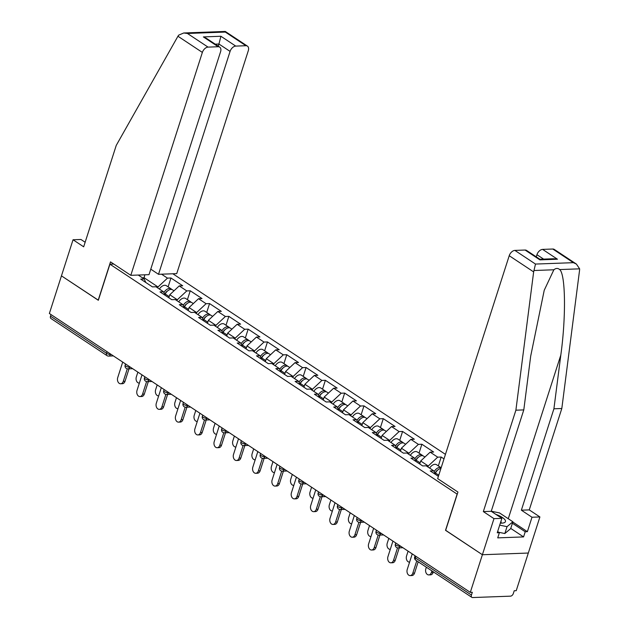 <?xml version="1.0" encoding="UTF-8"?>
<svg xmlns="http://www.w3.org/2000/svg" width="629" height="629" viewBox="0 0 629 629"><rect width="100%" height="100%" fill="white"/><g stroke="black" fill="none" stroke-linecap="round" stroke-linejoin="round"><path stroke-width="0.94" d="M445.442 454.366L172.849 273.772M512.792 522.023L527.369 531.678L532 517.242L539.902 516.952L516.228 590.678L514.223 590.757L513.335 593.501A2.854 1.793 123.5 0 1 510.504 596.158L472.615 597.55A2.854 1.793 123.5 0 1 471.86 597.353L415.808 560.219A2.854 1.793 123.5 0 1 415.384 557.915L471.436 595.05L472.316 592.298L470.303 592.369L482.388 554.731L528.313 553.04L482.388 554.731L445.639 530.389L457.943 492.059L437.658 478.622L509.223 255.72A5.716 3.577 -56.5 0 1 514.892 250.413L525.066 250.035A5.716 3.577 -56.5 0 1 526.567 250.428L539.894 259.258L539.918 259.879L525.066 250.035M85.143 242.259L80.944 239.476L73.043 239.767L61.453 275.856L98.328 300.285L109.918 264.196L113.786 264.046M109.918 264.196L457.259 494.205M138.238 275.046L144.183 278.985L140.699 279.111L152.454 286.895L155.937 286.769L163.485 291.77L165.152 295.308M161.535 274.189L167.479 278.128L170.954 277.994L168.108 286.871M168.816 297.737L169.775 294.749L179.234 285.912L182.709 285.786L170.954 277.994M179.234 285.912L186.782 290.913L190.257 290.787L187.411 299.663M188.118 310.529L189.077 307.542L198.536 298.696L202.011 298.571L190.257 290.787M198.536 298.696L206.084 303.697L209.559 303.571L206.713 312.448M207.421 323.314L208.38 320.326L217.838 311.489L221.314 311.363L209.559 303.571M217.838 311.489L225.386 316.489L228.862 316.363L226.015 325.24M226.723 336.106L227.682 333.118L237.141 324.273L240.616 324.147L228.862 316.363M237.141 324.273L244.689 329.274L248.164 329.148L245.318 338.025M246.025 348.891L246.985 345.903L256.443 337.065L259.919 336.94L248.164 329.148M256.443 337.065L263.991 342.066L267.467 341.94L264.62 350.817M265.328 361.683L266.287 358.695L275.746 349.85L279.221 349.724L267.467 341.94M275.746 349.85L283.286 354.85L286.769 354.725L283.923 363.601M284.63 374.467L285.59 371.48L295.04 362.642L298.523 362.516L286.769 354.725M295.04 362.642L302.588 367.643L306.071 367.517L303.225 376.386M303.933 387.26L304.892 384.272L314.343 375.427L317.826 375.301L306.071 367.517M314.343 375.427L321.891 380.427L325.374 380.301L322.528 389.178M323.235 400.044L324.194 397.056L333.645 388.219L337.128 388.085L325.374 380.301M333.645 388.219L341.193 393.219L344.676 393.086L341.83 401.962M342.538 412.836L343.497 409.841L352.948 401.003L356.431 400.877L344.676 393.086M352.948 401.003L360.496 406.004L363.979 405.878L361.132 414.755M361.84 425.621L362.799 422.633L372.25 413.796L375.733 413.662L363.979 405.878M372.25 413.796L379.798 418.796L383.281 418.662L380.435 427.539M381.143 438.413L382.102 435.417L391.553 426.58L395.036 426.454L383.281 418.662M391.553 426.58L399.101 431.58L402.584 431.455L399.737 440.331M400.445 451.197L401.404 448.21L410.855 439.372L414.338 439.239L402.584 431.455M410.855 439.372L418.403 444.373L421.886 444.239L419.032 453.116M419.747 463.982L420.707 460.994L430.157 452.157L433.64 452.031L421.886 444.239M430.157 452.157L437.705 457.157L441.188 457.031L438.334 465.908M443.988 458.887L441.188 457.031M438.389 476.334L430.228 470.932L433.711 470.806L426.163 465.806L422.68 465.932L410.926 458.14L414.409 458.014L406.861 453.014L403.378 453.139L391.623 445.356L395.106 445.23L387.558 440.229L384.083 440.355L372.329 432.571L375.804 432.438L368.256 427.437L364.781 427.571L353.026 419.779L356.501 419.653L348.953 414.653L345.478 414.778L333.724 406.994L337.199 406.861L329.651 401.86L326.176 401.994L314.421 394.202L317.897 394.076L310.349 389.076L306.873 389.202L295.119 381.418L298.594 381.284L291.046 376.284L287.571 376.417L275.817 368.625L279.292 368.5L271.752 363.499L268.269 363.625L256.514 355.841L259.997 355.707L252.449 350.707L248.966 350.84L237.212 343.049L240.695 342.923L233.147 337.922L229.664 338.048L217.909 330.264L221.392 330.139L213.844 325.138L210.361 325.264L198.607 317.472L202.09 317.346L194.542 312.346L191.059 312.471L179.304 304.688L182.787 304.562L175.239 299.561L171.756 299.687L160.002 291.895L163.485 291.77M177.008 300.733L177.323 299.75L169.775 294.749M177.323 299.75L186.782 290.913M196.311 313.525L196.625 312.542L189.077 307.542M196.625 312.542L206.084 303.697M182.787 304.562L184.454 308.1M215.613 326.309L215.928 325.327L208.38 320.326M215.928 325.327L225.386 316.489M202.09 317.346L203.757 320.884M234.916 339.094L235.23 338.119L227.682 333.118M235.23 338.119L244.689 329.274M221.392 330.139L223.059 333.677M254.218 351.886L254.533 350.903L246.985 345.903M254.533 350.903L263.991 342.066M240.695 342.923L242.362 346.461M273.521 364.671L273.835 363.696L266.287 358.695M273.835 363.696L283.286 354.85M259.997 355.707L261.664 359.253M292.823 377.463L293.138 376.48L285.59 371.48M293.138 376.48L302.588 367.643M279.292 368.5L280.966 372.038M312.126 390.247L312.44 389.272L304.892 384.272M312.44 389.272L321.891 380.427M298.594 381.284L300.269 384.83M331.428 403.04L331.742 402.057L324.194 397.056M331.742 402.057L341.193 393.219M317.897 394.076L319.571 397.614M350.73 415.824L351.045 414.841L343.497 409.841M351.045 414.841L360.496 406.004M337.199 406.861L338.874 410.407M370.033 428.616L370.347 427.634L362.799 422.633M370.347 427.634L379.798 418.796M356.501 419.653L358.176 423.191M389.335 441.401L389.65 440.418L382.102 435.417M389.65 440.418L399.101 431.58M375.804 432.438L377.479 435.983M408.638 454.193L408.952 453.21L401.404 448.21M408.952 453.21L418.403 444.373M395.106 445.23L396.781 448.768M427.94 466.977L428.255 465.995L420.707 460.994M428.255 465.995L437.705 457.157M414.409 458.014L416.084 461.552M433.711 470.806L435.378 474.345M471.436 595.05A2.854 1.793 123.5 0 0 471.86 597.353M98.352 300.198L61.453 275.856L49.369 313.494L470.303 592.369M50.501 316.167L106.545 353.301A2.854 1.793 -56.5 0 0 106.977 355.613L50.925 318.478A2.854 1.793 -56.5 0 1 50.501 316.167L51.012 314.579M445.67 530.302L482.388 554.731L493.977 518.642L501.879 518.351L497.24 532.787L499.387 532.708L497.728 537.866L523.572 536.914L525.223 531.757L512.399 523.257M445.521 530.302L457.102 494.213M143.789 278.726L144.104 277.743L142.406 277.806M157.706 287.948L158.021 286.966L144.104 277.743L144.843 274.802M158.021 286.966L167.479 278.128M144.183 278.985L145.849 282.523M412.239 553.897L407.238 569.473A4.285 3.043 -92.1 0 0 410.179 575.598A4.285 3.043 -92.1 0 0 412.813 573.161L414.55 573.098A4.285 3.043 87.9 0 1 411.924 575.535L410.179 575.598M418.183 561.791L414.55 573.098M416.76 560.848L412.813 573.161M431.415 572.476L433.161 572.406A4.285 3.043 87.9 0 1 430.535 574.851L428.789 574.914A4.285 3.043 -92.1 0 0 431.415 572.476L431.926 570.896M426.36 567.209L425.849 568.781A4.285 3.043 -92.1 0 0 428.789 574.914M433.161 572.406L433.342 571.832M500.346 523.124A12.383 3.955 17.8 0 0 502.547 523.076A12.383 3.955 17.8 0 0 497.193 514.868A12.383 3.955 17.8 0 0 495.88 514.38M500.393 523.131A8.476 2.705 17.8 0 0 501.093 522.432A8.476 2.705 17.8 0 0 500.896 521.402M491.265 511.22L499.52 512.926L512.879 521.771L510.669 528.651L504.828 533.534L498.726 532.276M512.879 521.771L507.037 526.662L499.693 525.144M504.828 533.534L507.037 526.662M532 517.242L521.362 510.19L553.913 408.795L561.815 408.504L579.568 270.211L579.631 268.835L576.408 264.07L573.381 262.67L552.781 249.021A5.716 3.577 -56.5 0 1 554.283 249.414L576.408 264.07M553.913 408.795L560.816 355.063C566.131 316.882 565.573 274.346 559.7 269.566C557.86 268.017 555.918 268.096 553.866 269.778L544.227 290.276L530.687 356.171L523.792 409.904L491.233 511.298L501.879 518.351M521.362 510.19L529.256 509.899L539.902 516.952M561.815 408.504L529.256 509.899M527.369 531.678L525.223 531.757M514.892 250.413L535.491 264.062L533.644 271.901L515.89 410.194L483.339 511.589L491.233 511.298M483.339 511.589L493.977 518.642M515.89 410.194L523.792 409.904M543.605 259.117L536.938 254.698A5.716 3.577 -56.5 0 1 542.607 249.391L552.781 249.021M536.938 254.698L536.246 256.844M497.641 531.552L499.387 532.708M523.572 536.914L510.74 528.415M542.607 249.391L557.451 259.227L553.764 258.739L539.886 259.25M177.944 36.238L178.675 35.145L183.747 32.983L187.434 33.471L208.042 47.112A5.716 3.577 123.5 0 0 202.365 52.419L177.944 36.238L116.239 145.417L83.681 246.812L73.043 239.767M150.771 269.165L158.516 274.299L176.725 273.631L248.29 50.729A5.716 3.577 123.5 0 0 247.425 46.114A5.716 3.577 123.5 0 0 245.931 45.72L235.749 46.098A5.716 3.577 123.5 0 0 230.08 51.397L218.947 44.022L220.905 36.262L235.749 46.098M158.516 274.299L230.08 51.397M98.203 300.198L110.507 261.876L130.801 275.321L149.01 274.653L220.575 51.751A5.716 3.577 123.5 0 0 219.718 47.136A5.716 3.577 123.5 0 0 218.216 46.743L208.042 47.112M130.801 275.321L202.365 52.419M218.255 46.169L218.947 44.022L215.22 44.156M218.216 46.743L203.364 36.907L206.391 38.306L219.718 47.136M245.931 45.72L225.324 32.071L225.284 31.45L247.425 46.114M392.936 541.113L387.936 556.681A4.285 3.043 -92.1 0 0 390.884 562.806A4.285 3.043 -92.1 0 0 393.51 560.368L395.248 560.305A4.285 3.043 87.9 0 1 392.622 562.743L390.884 562.806M399.242 547.867L395.248 560.305M397.528 547.851L393.51 560.368M373.634 528.321L368.633 543.896A4.285 3.043 -92.1 0 0 371.582 550.021A4.285 3.043 -92.1 0 0 374.208 547.584L375.945 547.521A4.285 3.043 87.9 0 1 373.319 549.958L371.582 550.021M379.94 535.075L375.945 547.521M378.226 535.059L374.208 547.584M354.331 515.536L349.331 531.104A4.285 3.043 -92.1 0 0 352.279 537.229A4.285 3.043 -92.1 0 0 354.905 534.792L356.643 534.729A4.285 3.043 87.9 0 1 354.017 537.166L352.279 537.229M360.637 522.29L356.643 534.729M358.923 522.274L354.905 534.792M335.029 502.744L330.036 518.32A4.285 3.043 -92.1 0 0 332.977 524.444A4.285 3.043 -92.1 0 0 335.603 522.007L337.341 521.944A4.285 3.043 87.9 0 1 334.714 524.382L332.977 524.444M341.335 509.498L337.341 521.944M339.621 509.49L335.603 522.007M315.727 489.96L310.734 505.527A4.285 3.043 -92.1 0 0 313.674 511.66A4.285 3.043 -92.1 0 0 316.301 509.215L318.038 509.152A4.285 3.043 87.9 0 1 315.412 511.589L313.674 511.66M322.032 496.713L318.038 509.152M320.318 496.698L316.301 509.215M408.103 551.161L406.546 555.997A4.285 3.043 -92.1 0 0 409.487 562.122A4.285 3.043 -92.1 0 0 409.605 562.114L409.487 562.122M429.638 468.102A6.282 3.939 123.5 0 1 436.581 464.745L441.141 467.764A6.282 3.939 123.5 0 0 434.144 471.711M434.993 473.519L435.512 472.465A3.813 2.39 -56.5 0 1 437.635 470.13M440.913 468.471A6.282 3.939 123.5 0 0 435.465 473.008L435.095 473.747M388.801 538.369L387.244 543.204A4.285 3.043 -92.1 0 0 390.192 549.337A4.285 3.043 -92.1 0 0 390.302 549.329L390.192 549.337M422.696 455.742A6.282 3.939 123.5 0 0 422.043 455.113A6.282 3.939 123.5 0 0 414.841 458.926M422.043 455.113L417.279 451.952A6.282 3.939 123.5 0 0 410.336 455.317M415.69 460.727L416.209 459.673A3.813 2.39 -56.5 0 1 418.332 457.338M424.945 457.031L423.529 456.096A6.282 3.939 123.5 0 0 416.162 460.216L415.8 460.955M369.498 525.585L367.941 530.42A4.285 3.043 -92.1 0 0 370.89 536.545A4.285 3.043 -92.1 0 0 371 536.537L370.89 536.545M403.393 442.95A6.282 3.939 123.5 0 0 402.741 442.321A6.282 3.939 123.5 0 0 395.539 446.134M402.741 442.321L397.976 439.168A6.282 3.939 123.5 0 0 391.034 442.525M396.388 447.942L396.907 446.889A3.813 2.39 -56.5 0 1 399.03 444.554M405.642 444.247L404.227 443.311A6.282 3.939 123.5 0 0 396.86 447.431L396.498 448.17M350.196 512.792L348.639 517.636A4.285 3.043 -92.1 0 0 351.587 523.76A4.285 3.043 -92.1 0 0 351.697 523.753L351.587 523.76M384.091 430.165A6.282 3.939 123.5 0 0 383.438 429.536A6.282 3.939 123.5 0 0 376.236 433.35M383.438 429.536L378.682 426.383A6.282 3.939 123.5 0 0 371.731 429.741M377.086 435.15L377.612 434.096A3.813 2.39 -56.5 0 1 379.727 431.761M386.34 431.455L384.924 430.519A6.282 3.939 123.5 0 0 377.557 434.647L377.196 435.378M330.893 500.008L329.344 504.843A4.285 3.043 -92.1 0 0 332.285 510.968A4.285 3.043 -92.1 0 0 332.395 510.96M364.789 417.373A6.282 3.939 123.5 0 0 364.136 416.744A6.282 3.939 123.5 0 0 356.934 420.565M364.136 416.744L359.379 413.591A6.282 3.939 123.5 0 0 352.429 416.956M357.783 422.366L358.31 421.312A3.813 2.39 -56.5 0 1 360.425 418.977M367.037 418.67L365.622 417.735A6.282 3.939 123.5 0 0 358.255 421.855L357.893 422.594M296.424 477.175L291.431 492.743A4.285 3.043 -92.1 0 0 294.372 498.868A4.285 3.043 -92.1 0 0 296.998 496.43L298.736 496.367A4.285 3.043 87.9 0 1 296.11 498.805L294.372 498.868M302.73 483.929L298.736 496.367M301.016 483.913L296.998 496.43M311.591 487.216L310.042 492.059A4.285 3.043 -92.1 0 0 312.983 498.184A4.285 3.043 -92.1 0 0 313.093 498.176L312.983 498.184M345.486 404.589A6.282 3.939 123.5 0 0 344.834 403.96A6.282 3.939 123.5 0 0 337.631 407.773M344.834 403.96L340.077 400.807A6.282 3.939 123.5 0 0 333.126 404.164M338.481 409.573L339.007 408.52A3.813 2.39 -56.5 0 1 341.122 406.185M347.735 405.878L346.32 404.942A6.282 3.939 123.5 0 0 338.952 409.07L338.591 409.801M277.122 464.383L272.129 479.951A4.285 3.043 -92.1 0 0 275.07 486.083A4.285 3.043 -92.1 0 0 277.696 483.638L279.433 483.575A4.285 3.043 87.9 0 1 276.807 486.013L275.07 486.083M283.427 471.137L279.433 483.575M281.713 471.121L277.696 483.638M292.288 474.431L290.74 479.267A4.285 3.043 -92.1 0 0 293.68 485.391A4.285 3.043 -92.1 0 0 293.79 485.391L293.68 485.391M326.184 391.796A6.282 3.939 123.5 0 0 325.531 391.175A6.282 3.939 123.5 0 0 318.329 394.988M325.531 391.175L320.774 388.014A6.282 3.939 123.5 0 0 313.824 391.38M319.178 396.789L319.705 395.735A3.813 2.39 -56.5 0 1 321.82 393.4M328.432 393.094L327.017 392.158A6.282 3.939 123.5 0 0 319.65 396.278L319.288 397.017M257.819 451.598L252.827 467.166A4.285 3.043 -92.1 0 0 255.767 473.291A4.285 3.043 -92.1 0 0 258.393 470.854L260.131 470.791A4.285 3.043 87.9 0 1 257.505 473.228L255.767 473.291M264.125 458.352L260.131 470.791M262.411 458.337L258.393 470.854M272.986 461.639L271.437 466.482A4.285 3.043 -92.1 0 0 274.378 472.607A4.285 3.043 -92.1 0 0 274.488 472.599L274.378 472.607M306.889 379.012A6.282 3.939 123.5 0 0 306.237 378.383A6.282 3.939 123.5 0 0 299.027 382.196M306.237 378.383L301.472 375.23A6.282 3.939 123.5 0 0 294.521 378.587M299.876 383.997L300.403 382.943A3.813 2.39 -56.5 0 1 302.518 380.608M309.13 380.301L307.715 379.366A6.282 3.939 123.5 0 0 300.348 383.493L299.986 384.225M238.517 438.806L233.524 454.374A4.285 3.043 -92.1 0 0 236.465 460.507A4.285 3.043 -92.1 0 0 239.091 458.069L240.828 457.998A4.285 3.043 87.9 0 1 238.202 460.436L236.465 460.507M244.823 445.56L240.828 457.998M243.108 445.544L239.091 458.069M253.684 448.854L252.135 453.69A4.285 3.043 -92.1 0 0 255.075 459.815A4.285 3.043 -92.1 0 0 255.185 459.815L255.075 459.815M287.587 366.22A6.282 3.939 123.5 0 0 286.934 365.598A6.282 3.939 123.5 0 0 279.724 369.412M286.934 365.598L282.169 362.438A6.282 3.939 123.5 0 0 275.219 365.803M280.573 371.212L281.1 370.159A3.813 2.39 -56.5 0 1 283.215 367.823M289.827 367.517L288.412 366.581A6.282 3.939 123.5 0 0 281.045 370.701L280.683 371.44M219.222 426.022L214.222 441.589A4.285 3.043 -92.1 0 0 217.162 447.714A4.285 3.043 -92.1 0 0 219.788 445.277L221.526 445.214A4.285 3.043 87.9 0 1 218.9 447.651L217.162 447.714M225.52 432.776L221.526 445.214M223.806 432.76L219.788 445.277M234.381 436.062L232.832 440.905A4.285 3.043 -92.1 0 0 235.773 447.03A4.285 3.043 -92.1 0 0 235.883 447.022L235.773 447.03M268.284 353.435A6.282 3.939 123.5 0 0 267.632 352.806A6.282 3.939 123.5 0 0 260.422 356.619M267.632 352.806L262.867 349.653A6.282 3.939 123.5 0 0 255.917 353.011M261.271 358.42L261.798 357.374A3.813 2.39 -56.5 0 1 263.913 355.039M270.525 354.725L269.11 353.789A6.282 3.939 123.5 0 0 261.743 357.917L261.381 358.648M199.92 413.229L194.919 428.797A4.285 3.043 -92.1 0 0 197.86 434.93A4.285 3.043 -92.1 0 0 200.486 432.493L202.224 432.422A4.285 3.043 87.9 0 1 199.597 434.867L197.86 434.93M206.218 419.983L202.224 432.422M204.504 419.968L200.486 432.493M215.079 423.278L213.53 428.113A4.285 3.043 -92.1 0 0 216.47 434.246A4.285 3.043 -92.1 0 0 216.58 434.238L216.47 434.246M248.982 340.643A6.282 3.939 123.5 0 0 248.329 340.022A6.282 3.939 123.5 0 0 241.119 343.835M248.329 340.022L243.565 336.861A6.282 3.939 123.5 0 0 236.614 340.226M241.968 345.636L242.495 344.582A3.813 2.39 -56.5 0 1 244.61 342.247M251.223 341.94L249.815 341.004A6.282 3.939 123.5 0 0 242.44 345.124L242.079 345.864M180.617 400.445L175.617 416.013A4.285 3.043 -92.1 0 0 178.557 422.138A4.285 3.043 -92.1 0 0 181.183 419.7L182.921 419.637A4.285 3.043 87.9 0 1 180.295 422.075L178.557 422.138M186.915 407.199L182.921 419.637M185.201 407.183L181.183 419.7M195.776 410.493L194.227 415.329A4.285 3.043 -92.1 0 0 197.168 421.454A4.285 3.043 -92.1 0 0 197.278 421.446M229.679 327.858A6.282 3.939 123.5 0 0 229.027 327.229A6.282 3.939 123.5 0 0 221.817 331.043M229.027 327.229L224.262 324.077A6.282 3.939 123.5 0 0 217.319 327.434M222.666 332.851L223.193 331.798A3.813 2.39 -56.5 0 1 225.308 329.462M231.92 329.156L230.513 328.212A6.282 3.939 123.5 0 0 223.138 332.34L222.776 333.071M161.315 387.653L156.314 403.22A4.285 3.043 -92.1 0 0 159.255 409.353A4.285 3.043 -92.1 0 0 161.881 406.916L163.619 406.853A4.285 3.043 87.9 0 1 160.993 409.29L159.255 409.353M167.613 394.407L163.619 406.853M165.899 394.391L161.881 406.916M176.474 397.701L174.925 402.536A4.285 3.043 -92.1 0 0 177.865 408.669A4.285 3.043 -92.1 0 0 177.976 408.661L177.865 408.669M210.377 315.074A6.282 3.939 123.5 0 0 209.724 314.445A6.282 3.939 123.5 0 0 202.514 318.258M209.724 314.445L204.96 311.284A6.282 3.939 123.5 0 0 198.017 314.649M203.364 320.059L203.89 319.005A3.813 2.39 -56.5 0 1 206.005 316.67M212.618 316.363L211.21 315.428A6.282 3.939 123.5 0 0 203.843 319.548L203.474 320.287M142.012 374.868L137.012 390.436A4.285 3.043 -92.1 0 0 139.953 396.561A4.285 3.043 -92.1 0 0 142.579 394.124L144.316 394.061A4.285 3.043 87.9 0 1 141.69 396.498L139.953 396.561M148.31 381.622L144.316 394.061M146.596 381.606L142.579 394.124M157.171 384.917L155.622 389.752A4.285 3.043 -92.1 0 0 158.563 395.877A4.285 3.043 -92.1 0 0 158.673 395.869L158.563 395.877M191.074 302.282A6.282 3.939 123.5 0 0 190.422 301.653A6.282 3.939 123.5 0 0 183.212 305.466M190.422 301.653L185.657 298.5A6.282 3.939 123.5 0 0 178.715 301.857M184.061 307.274L184.588 306.221A3.813 2.39 -56.5 0 1 186.703 303.886M193.323 303.579L191.908 302.635A6.282 3.939 123.5 0 0 184.541 306.763L184.171 307.502M122.71 362.076L117.709 377.652A4.285 3.043 -92.1 0 0 120.65 383.776A4.285 3.043 -92.1 0 0 123.276 381.339L125.014 381.276A4.285 3.043 87.9 0 1 122.388 383.714L120.65 383.776M129.008 368.83L125.014 381.276M127.294 368.814L123.276 381.339M137.869 372.124L136.32 376.96A4.285 3.043 -92.1 0 0 139.261 383.092A4.285 3.043 -92.1 0 0 139.371 383.085L139.261 383.092M171.772 289.497A6.282 3.939 123.5 0 0 171.119 288.868A6.282 3.939 123.5 0 0 163.91 292.682M171.119 288.868L166.355 285.708A6.282 3.939 123.5 0 0 159.412 289.073M164.759 294.482L165.285 293.428A3.813 2.39 -56.5 0 1 167.4 291.093M174.021 290.787L172.605 289.851A6.282 3.939 123.5 0 0 165.238 293.971L164.869 294.71M415.895 556.319L415.384 557.915A2.854 0.912 -162.2 0 1 414.668 556.964A2.854 2.854 0 0 0 415.808 560.219M110.555 354.025L110.413 354.457A2.854 0.912 17.8 0 1 106.545 353.301L107.056 351.713M400.083 545.846L399.942 546.279L400.697 546.255M398.196 547.906A2.854 2.029 -92.1 0 0 399.942 546.279A2.854 0.912 17.8 0 1 396.081 545.123A2.854 0.912 -162.2 0 1 395.366 544.179A2.854 2.854 0 0 0 398.196 547.906L402.93 547.733M380.781 533.054L380.639 533.494L381.394 533.463M361.478 520.269L361.337 520.702L362.092 520.678M342.176 507.485L342.034 507.918L342.789 507.886M322.874 494.693L322.732 495.125L323.487 495.102M303.571 481.908L303.43 482.341L304.184 482.309M284.269 469.116L284.127 469.549L284.882 469.525M264.966 456.332L264.833 456.764L265.58 456.733M245.664 443.539L245.53 443.972L246.277 443.948M226.361 430.755L226.228 431.187L226.975 431.156M207.059 417.963L206.925 418.395L207.672 418.371M187.757 405.178L187.623 405.611L188.37 405.579M168.454 392.386L168.32 392.818L169.067 392.795M149.152 379.601L149.018 380.034L149.765 380.002M129.849 366.809L129.716 367.25L130.462 367.218M113.393 355.912L108.66 356.085A2.854 2.029 -92.1 0 0 110.413 354.457L111.16 354.434M378.894 535.114A2.854 2.029 -92.1 0 0 380.639 533.494A2.854 0.912 17.8 0 1 376.779 532.338A2.854 0.912 -162.2 0 1 376.063 531.387A2.854 2.854 0 0 0 378.894 535.114L383.627 534.941M359.591 522.329A2.854 2.029 -92.1 0 0 361.337 520.702A2.854 0.912 17.8 0 1 357.476 519.546A2.854 0.912 -162.2 0 1 356.761 518.603A2.854 2.854 0 0 0 359.591 522.329L364.325 522.156M340.289 509.537A2.854 2.029 -92.1 0 0 342.034 507.918A2.854 0.912 17.8 0 1 338.174 506.762A2.854 0.912 -162.2 0 1 337.459 505.81A2.854 2.854 0 0 0 340.289 509.537L345.022 509.364M320.987 496.753A2.854 2.029 -92.1 0 0 322.732 495.125A2.854 0.912 17.8 0 1 318.872 493.969A2.854 0.912 -162.2 0 1 318.156 493.026A2.854 2.854 0 0 0 320.987 496.753L325.72 496.58M301.684 483.96A2.854 2.029 -92.1 0 0 303.43 482.341A2.854 0.912 17.8 0 1 299.569 481.185A2.854 0.912 -162.2 0 1 298.854 480.234A2.854 2.854 0 0 0 301.684 483.96L306.417 483.787M282.382 471.176A2.854 2.029 -92.1 0 0 284.127 469.549A2.854 0.912 17.8 0 1 280.267 468.393A2.854 0.912 -162.2 0 1 279.551 467.449A2.854 2.854 0 0 0 282.382 471.176L287.115 471.003M263.079 458.392A2.854 2.029 -92.1 0 0 264.833 456.764A2.854 0.912 17.8 0 1 260.964 455.608A2.854 0.912 -162.2 0 1 260.249 454.657A2.854 2.854 0 0 0 263.079 458.392L267.812 458.211M243.777 445.599A2.854 2.029 -92.1 0 0 245.53 443.972A2.854 0.912 17.8 0 1 241.662 442.816A2.854 0.912 -162.2 0 1 240.954 441.873A2.854 2.854 0 0 0 243.777 445.599L248.51 445.426M224.474 432.815A2.854 2.029 -92.1 0 0 226.228 431.187A2.854 0.912 17.8 0 1 222.359 430.032A2.854 0.912 -162.2 0 1 221.652 429.08A2.854 2.854 0 0 0 224.474 432.815L229.208 432.634M205.172 420.023A2.854 2.029 -92.1 0 0 206.925 418.395A2.854 0.912 17.8 0 1 203.057 417.239A2.854 0.912 -162.2 0 1 202.349 416.296A2.854 2.854 0 0 0 205.172 420.023L209.905 419.85M185.87 407.238A2.854 2.029 -92.1 0 0 187.623 405.611A2.854 0.912 17.8 0 1 183.754 404.455A2.854 0.912 -162.2 0 1 183.047 403.504A2.854 2.854 0 0 0 185.87 407.238L190.603 407.057M166.567 394.446A2.854 2.029 -92.1 0 0 168.32 392.818A2.854 0.912 17.8 0 1 164.452 391.663A2.854 0.912 -162.2 0 1 163.744 390.719A2.854 2.854 0 0 0 166.567 394.446L171.3 394.273M147.265 381.661A2.854 2.029 -92.1 0 0 149.018 380.034A2.854 0.912 17.8 0 1 145.15 378.878A2.854 0.912 -162.2 0 1 144.442 377.935A2.854 2.854 0 0 0 147.265 381.661L151.998 381.488M127.962 368.869A2.854 2.029 -92.1 0 0 129.716 367.25A2.854 0.912 17.8 0 1 125.847 366.094A2.854 0.912 -162.2 0 1 125.14 365.142A2.854 2.854 0 0 0 127.962 368.869L132.695 368.696M579.631 268.835L559.7 269.566M553.866 269.778L533.942 270.517M535.491 264.062L573.381 262.67M557.451 259.227L539.918 259.879M533.644 271.901L509.223 255.72M508.271 518.721L560.816 355.063M225.324 32.071L187.434 33.471M203.364 36.907L220.905 36.262M438.759 475.186L435.465 473.008M420.117 462.834L416.162 460.216M400.815 450.049L396.86 447.431M381.512 437.265L377.557 434.647M362.21 424.473L358.255 421.855M342.907 411.688L338.952 409.07M323.605 398.896L319.65 396.278M304.302 386.112L300.348 383.493M285 373.319L281.045 370.701M265.697 360.535L261.743 357.917M246.395 347.743L242.44 345.124M227.093 334.958L223.138 332.34M207.79 322.166L203.843 319.548M188.488 309.382L184.541 306.763M169.185 296.589L165.238 293.971M415.054 555.761L414.668 556.964M395.751 542.976L395.366 544.179M376.449 530.192L376.063 531.387M357.146 517.4L356.761 518.603M337.844 504.615L337.459 505.81M318.541 491.823L318.156 493.026M299.239 479.039L298.854 480.234M279.936 466.246L279.551 467.449M260.634 453.462L260.249 454.657M241.332 440.67L240.954 441.873M222.037 427.885L221.652 429.08M202.735 415.093L202.349 416.296M183.432 402.308L183.047 403.504M164.13 389.516L163.744 390.719M144.827 376.732L144.442 377.935M125.525 363.947L125.14 365.142M106.977 355.613A2.854 2.854 0 0 0 108.66 356.085M225.284 31.45L183.747 32.983"/></g></svg>
